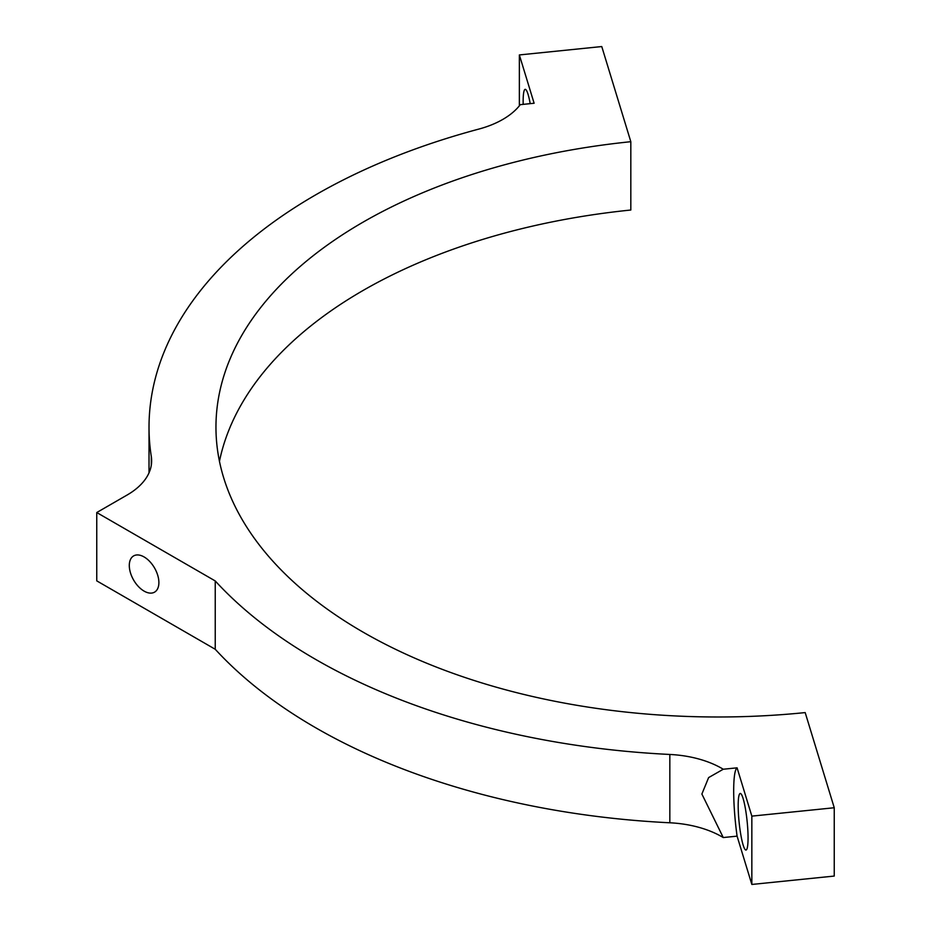 <?xml version="1.0" encoding="UTF-8"?>
<svg xmlns="http://www.w3.org/2000/svg" width="931" height="931" viewBox="0 0 931 931"><rect width="100%" height="100%" fill="white"/><g stroke="black" fill="none" stroke-linecap="round" stroke-linejoin="round"><path stroke-width="1.4" d="M738.178 805.571A28.454 4.038 -95.8 0 0 740.867 835.026A28.454 4.038 -95.8 0 0 745.999 850.05A28.454 4.038 -95.8 0 0 748.058 837.923A28.454 4.038 -95.8 0 0 745.37 808.457A28.454 4.038 -95.8 0 0 740.238 793.445A28.454 4.038 -95.8 0 0 738.178 805.571M219.46 461.31A502.042 289.855 0 0 1 630.822 210.022L630.822 141.698L601.763 46.55L519.358 54.941L534.115 103.248L520.278 104.656A83.674 48.307 180 0 1 478.825 129.083A568.981 328.492 0 0 0 149.018 427.143A568.981 328.492 0 0 0 151.299 456.527A83.674 48.307 180 0 1 151.637 460.845A83.674 48.307 180 0 1 127.128 495.013L96.754 512.539L96.754 580.863L215.236 649.268A568.981 328.492 0 0 0 669.831 822.783L669.831 754.459A83.674 48.307 180 0 1 721.909 768.436A83.674 48.307 180 0 1 723.259 769.239L737.084 767.831L751.841 816.126L751.841 884.45L834.246 876.059L834.246 807.747L751.841 816.126M530.205 103.644A28.454 4.038 -95.8 0 0 525.2 89.341A28.454 4.038 -95.8 0 0 523.141 101.467A28.454 4.038 -95.8 0 0 523.175 104.353M144.096 556.947A20.913 12.08 -120 0 0 133.633 555.912A20.913 12.08 -120 0 0 130.421 572.681A20.913 12.08 -120 0 0 144.096 591.115A20.913 12.08 -120 0 0 154.546 592.151A20.913 12.08 -120 0 0 157.758 575.381A20.913 12.08 -120 0 0 144.096 556.947M669.831 822.783A83.674 48.307 0 0 1 721.909 836.76A83.674 48.307 0 0 1 723.259 837.551L701.881 794.038L708.631 777.583L723.259 769.239M737.084 767.831A54.382 7.716 -95.8 0 0 737.084 836.143L751.841 884.45M519.358 54.941L519.358 105.82M96.754 512.539L215.236 580.944L215.236 649.268M215.236 580.944A568.981 328.492 0 0 0 669.831 754.459M723.259 837.551L737.084 836.143M630.822 141.698A502.042 289.855 0 0 0 215.957 427.143A502.042 289.855 0 0 0 805.187 712.587L834.246 807.747M151.299 465.174L151.299 456.527M149.018 427.143L149.018 472.832"/></g></svg>
